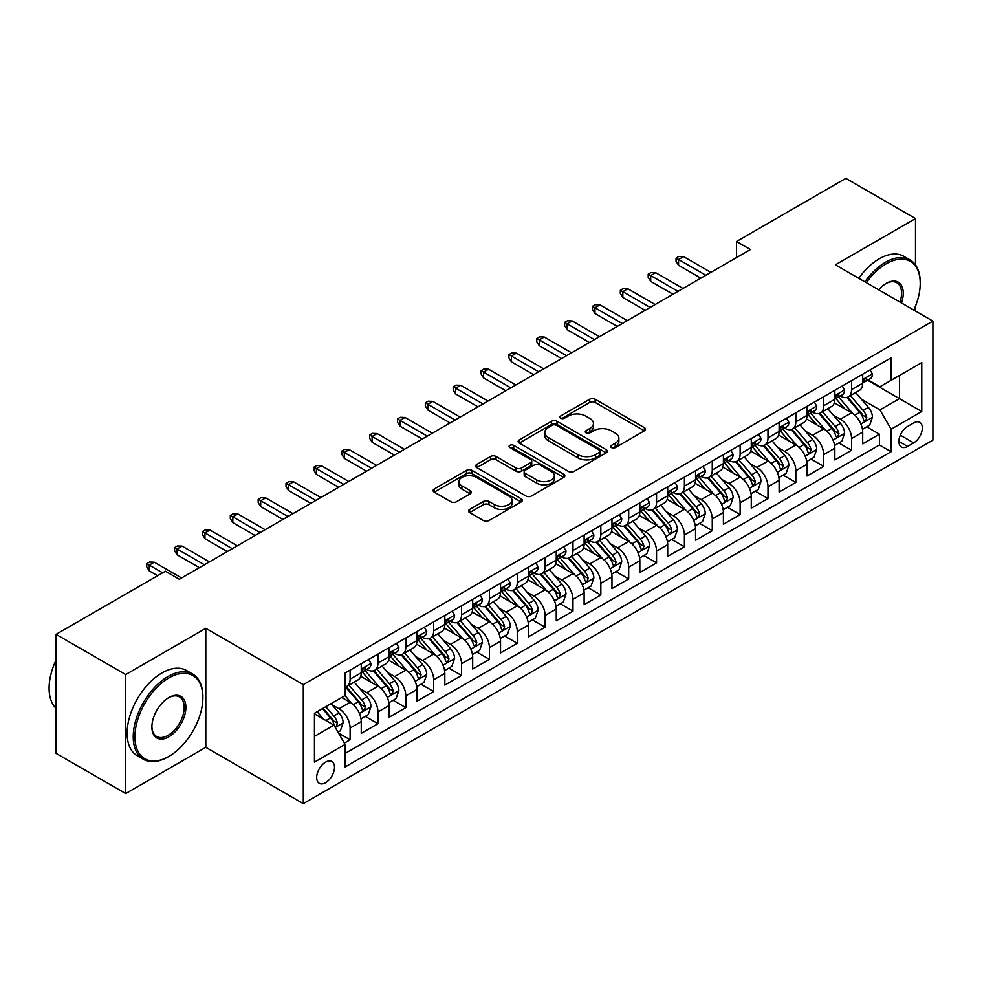 <?xml version="1.0" encoding="UTF-8"?>
<svg xmlns="http://www.w3.org/2000/svg" width="982" height="982" viewBox="0 0 982 982"><rect width="100%" height="100%" fill="white"/><g stroke="black" fill="none" stroke-linecap="round" stroke-linejoin="round"><path stroke-width="1.47" d="M611.491 447.583A2.713 1.559 0 0 0 615.321 447.583L644.376 430.803A3.867 2.234 0 0 0 645.505 429.232A3.867 2.234 0 0 0 644.376 427.649L595.153 399.232A3.867 2.234 0 0 0 589.691 399.232L560.636 416A2.713 1.559 0 0 0 559.838 417.105A2.713 1.559 0 0 0 560.636 418.209A2.713 1.559 0 0 0 564.466 418.209L568.222 416.049A12.373 7.144 0 0 1 585.726 416.049L589.826 418.418A12.373 7.144 0 0 1 593.447 423.463A12.373 7.144 0 0 1 589.826 428.52L586.07 430.693A2.713 1.559 0 0 0 585.272 431.798A2.713 1.559 0 0 0 586.07 432.902A2.713 1.559 0 0 0 589.887 432.902L593.656 430.73A12.373 7.144 0 0 1 611.148 430.73L615.26 433.099A12.373 7.144 0 0 1 618.881 438.144A12.373 7.144 0 0 1 615.26 443.201L611.491 445.374A2.713 1.559 0 0 0 610.706 446.479A2.713 1.559 0 0 0 611.491 447.583L611.491 445.374M325.594 782.715A12.606 7.279 120 0 0 333.831 771.607A12.606 7.279 120 0 0 331.891 761.504A12.606 7.279 120 0 0 325.594 762.13A12.606 7.279 120 0 0 317.358 773.239A12.606 7.279 120 0 0 319.285 783.341A12.606 7.279 120 0 0 325.594 782.715M469.642 509.425A3.867 2.234 0 0 0 468.512 511.008A3.867 2.234 0 0 0 469.642 512.579L483.451 520.558A3.867 2.234 0 0 0 488.926 520.558L521.184 501.925A3.867 2.234 0 0 0 522.326 500.354A3.867 2.234 0 0 0 521.184 498.77L471.974 470.353A3.867 2.234 0 0 0 466.499 470.353L434.228 488.987A3.867 2.234 0 0 0 433.099 490.558A3.867 2.234 0 0 0 434.228 492.142L450.91 501.765A3.867 2.234 0 0 0 456.385 501.765L470.194 493.799A3.867 2.234 0 0 0 471.323 492.215A3.867 2.234 0 0 0 470.194 490.644L461.921 485.869A10.348 5.978 0 0 1 458.889 481.646A10.348 5.978 0 0 1 465.272 476.123A10.348 5.978 0 0 1 476.552 477.412L508.958 496.131A10.348 5.978 0 0 1 511.978 500.354A10.348 5.978 0 0 1 505.595 505.865A10.348 5.978 0 0 1 494.327 504.576L488.926 501.458A3.867 2.234 0 0 0 483.451 501.458L469.642 509.425L469.642 512.579M205.803 628.308L125.708 674.56L56.06 634.347L56.06 753.366L125.708 793.579L205.803 747.339L303.303 803.632L303.303 684.601L205.803 628.308L205.803 747.339M915.494 264.919L915.494 218.581L835.4 264.821L932.9 321.114L303.303 684.601M915.494 218.581L845.846 178.368L736.5 241.498L736.5 257.579M56.06 634.347L165.406 571.217L179.338 579.257L750.432 249.538L736.5 241.498M568.492 471.458A3.867 2.234 0 0 0 573.967 471.458L606.225 452.825A3.867 2.234 0 0 0 607.367 451.254A3.867 2.234 0 0 0 606.225 449.67L557.015 421.253A3.867 2.234 0 0 0 551.54 421.253L519.269 439.887A3.867 2.234 0 0 0 518.14 441.458A3.867 2.234 0 0 0 519.269 443.042L568.492 471.458M510.922 448.16A2.713 1.559 0 0 1 513.672 448.541L513.672 445.325L563.705 474.22A3.867 2.234 0 0 1 564.846 475.804A3.867 2.234 0 0 1 563.705 477.375L531.446 496.008A3.867 2.234 0 0 1 525.971 496.008L476.749 467.592L476.749 464.437A3.867 2.234 0 0 0 475.619 466.008A3.867 2.234 0 0 0 476.749 467.592M476.749 464.437L490.558 456.458A3.867 2.234 0 0 1 496.033 456.458L515.992 467.984A3.867 2.234 0 0 0 521.467 467.984L530.624 462.694A3.867 2.234 0 0 0 531.753 461.123A3.867 2.234 0 0 0 530.624 459.539L509.842 447.534A2.713 1.559 0 0 1 509.044 446.429A2.713 1.559 0 0 1 510.714 444.993A2.713 1.559 0 0 1 513.672 445.325M344.326 743.116L350.108 739.777L338.545 733.1M331.965 704.695L338.962 708.734A15.761 9.096 60 0 1 350.108 728.03L361.253 721.598L361.253 733.345L377.96 723.697L365.292 716.369M359.829 688.615L366.826 692.654A15.761 9.096 60 0 1 377.96 711.95L389.105 705.518L389.105 717.253L405.824 707.605L393.144 700.289M387.681 672.523L394.678 676.561A15.761 9.096 60 0 1 405.824 695.87L416.969 689.438L416.969 701.173L433.676 691.524L421.008 684.208M415.546 656.442L422.542 660.481A15.761 9.096 60 0 1 433.676 679.789L444.821 673.345L444.821 685.092L461.54 675.444L448.86 668.128M443.398 640.362L450.394 644.401A15.761 9.096 60 0 1 461.54 663.697L472.686 657.265L472.686 669.012L489.404 659.352L476.724 652.036M471.262 624.282L478.259 628.32A15.761 9.096 60 0 1 489.404 647.617L500.538 641.185L500.538 652.92L517.256 643.271L504.576 635.955M499.114 608.189L506.111 612.228A15.761 9.096 60 0 1 517.256 631.536L528.402 625.104L528.402 636.839L545.12 627.191L532.44 619.875M526.978 592.109L533.975 596.148A15.761 9.096 60 0 1 545.12 615.444L556.254 609.012L556.254 620.759L572.972 611.111L560.292 603.783M554.83 576.029L561.827 580.067A15.761 9.096 60 0 1 572.972 599.364L584.118 592.932L584.118 604.667L600.837 595.018L588.157 587.702M582.694 559.936L589.691 563.975A15.761 9.096 60 0 1 600.837 583.283L611.97 576.851L611.97 588.586L628.689 578.938L616.009 571.622M610.546 543.856L617.543 547.895A15.761 9.096 60 0 1 628.689 567.203L639.834 560.759L639.834 572.506L656.553 562.858L643.873 555.542M638.41 527.776L645.407 531.814A15.761 9.096 60 0 1 656.553 551.111L667.686 544.679L667.686 556.426L684.405 546.765L671.725 539.449M666.262 511.696L673.259 515.734A15.761 9.096 60 0 1 684.405 535.03L695.551 528.598L695.551 540.333L712.269 530.685L699.589 523.369M694.127 495.603L701.123 499.642A15.761 9.096 60 0 1 712.269 518.95L723.403 512.518L723.403 524.253L740.121 514.605L727.441 507.289M721.979 479.523L728.975 483.561A15.761 9.096 60 0 1 740.121 502.858L751.267 496.426L751.267 508.173L767.985 498.525L755.305 491.196M749.843 463.443L756.84 467.481A15.761 9.096 60 0 1 767.985 486.777L779.119 480.345L779.119 492.08L795.837 482.432L783.157 475.116M777.695 447.35L784.692 451.389A15.761 9.096 60 0 1 795.837 470.697L806.983 464.265L806.983 476L823.702 466.352L811.022 459.036M805.559 431.27L812.556 435.308A15.761 9.096 60 0 1 823.702 454.617L834.835 448.173L834.835 459.92L851.554 450.272L851.554 438.524A15.761 9.096 -120 0 0 840.408 419.228L833.411 415.19M838.874 442.956L851.554 450.272M361.253 721.598A15.761 9.096 -120 0 0 350.108 702.302L341.748 697.478M389.105 705.518A15.761 9.096 -120 0 0 377.96 686.222L360.738 676.267M416.969 689.438A15.761 9.096 -120 0 0 405.824 670.129L388.59 660.186M444.821 673.345A15.761 9.096 -120 0 0 433.676 654.049L416.454 644.106M472.686 657.265A15.761 9.096 -120 0 0 461.54 637.969L444.306 628.014M500.538 641.185A15.761 9.096 -120 0 0 489.404 621.876L472.17 611.933M528.402 625.104A15.761 9.096 -120 0 0 517.256 605.796L500.022 595.853M556.254 609.012A15.761 9.096 -120 0 0 545.12 589.716L527.886 579.773M584.118 592.932A15.761 9.096 -120 0 0 572.972 573.635L555.738 563.68M611.97 576.851A15.761 9.096 -120 0 0 600.837 557.543L583.603 547.6M639.834 560.759A15.761 9.096 -120 0 0 628.689 541.463L611.455 531.52M667.686 544.679A15.761 9.096 -120 0 0 656.553 525.382L639.319 515.427M695.551 528.598A15.761 9.096 -120 0 0 684.405 509.29L667.183 499.347M723.403 512.518A15.761 9.096 -120 0 0 712.269 493.21L695.035 483.267M751.267 496.426A15.761 9.096 -120 0 0 740.121 477.129L722.899 467.187M779.119 480.345A15.761 9.096 -120 0 0 767.985 461.049L750.751 451.094M806.983 464.265A15.761 9.096 -120 0 0 795.837 444.956L778.616 435.014M834.835 448.173A15.761 9.096 -120 0 0 823.702 428.876L806.467 418.933M913.677 422.923L907.552 426.47A12.214 7.046 120 0 0 899.573 437.223A12.214 7.046 120 0 0 901.439 447.019A12.214 7.046 120 0 0 907.552 446.405L913.677 442.87A12.214 7.046 120 0 0 921.656 432.105A12.214 7.046 120 0 0 919.79 422.321A12.214 7.046 120 0 0 913.677 422.923M303.303 803.632L932.9 440.132L932.9 321.114M314.449 736.402L333.954 725.146L345.087 744.442L345.087 766.954L891.116 451.72L891.116 429.195L879.97 409.899L861.275 399.109M345.087 744.442L314.449 762.13L314.449 713.239L345.087 695.551L345.087 673.026L891.116 357.792L891.116 380.304L921.754 362.616L921.754 411.507L891.116 429.195M366.679 669.405L366.826 669.491A15.761 9.096 60 0 0 374.707 670.264L385.84 663.832A15.761 9.096 -120 0 0 389.105 656.627L389.105 647.617M394.531 653.325L394.678 653.411A15.761 9.096 60 0 0 402.559 654.184L413.704 647.752A15.761 9.096 -120 0 0 416.969 640.534L416.969 631.536M422.395 637.232L422.542 637.318A15.761 9.096 60 0 0 430.423 638.104L441.556 631.672A15.761 9.096 -120 0 0 444.821 624.454L444.821 615.444M450.247 621.152L450.394 621.238A15.761 9.096 60 0 0 458.275 622.023L469.421 615.579A15.761 9.096 -120 0 0 472.686 608.374L472.686 599.364M478.111 605.072L478.259 605.158A15.761 9.096 60 0 0 486.139 605.931L497.273 599.499A15.761 9.096 -120 0 0 500.538 592.281L500.538 583.283M505.963 588.991L506.111 589.065A15.761 9.096 60 0 0 513.991 589.851L525.137 583.418A15.761 9.096 -120 0 0 528.402 576.201L528.402 567.191M533.827 572.899L533.975 572.985A15.761 9.096 60 0 0 541.855 573.77L552.989 567.338A15.761 9.096 -120 0 0 556.254 560.121L556.254 551.111M561.679 556.819L561.827 556.904A15.761 9.096 60 0 0 569.707 557.678L580.853 551.246A15.761 9.096 -120 0 0 584.118 544.04L584.118 535.03M589.544 540.738L589.691 540.824A15.761 9.096 60 0 0 597.572 541.598L608.705 535.165A15.761 9.096 -120 0 0 611.97 527.948L611.97 518.95M617.396 524.646L617.543 524.732A15.761 9.096 60 0 0 625.424 525.517L636.569 519.085A15.761 9.096 -120 0 0 639.834 511.868L639.834 502.858M645.26 508.566L645.407 508.651A15.761 9.096 60 0 0 653.288 509.437L664.421 502.993A15.761 9.096 -120 0 0 667.686 495.787L667.686 486.777M673.112 492.485L673.259 492.571A15.761 9.096 60 0 0 681.14 493.345L692.285 486.912A15.761 9.096 -120 0 0 695.551 479.695L695.551 470.697M700.976 476.405L701.123 476.479A15.761 9.096 60 0 0 709.004 477.264L720.137 470.832A15.761 9.096 -120 0 0 723.403 463.614L723.403 454.605M728.828 460.312L728.975 460.398A15.761 9.096 60 0 0 736.856 461.184L748.002 454.752A15.761 9.096 -120 0 0 751.267 447.534L751.267 438.524M756.692 444.232L756.84 444.318A15.761 9.096 60 0 0 764.72 445.092L775.854 438.659A15.761 9.096 -120 0 0 779.119 431.454L779.119 422.444M784.544 428.152L784.692 428.238A15.761 9.096 60 0 0 792.572 429.011L803.718 422.579A15.761 9.096 -120 0 0 806.983 415.361L806.983 406.364M812.409 412.059L812.556 412.145A15.761 9.096 60 0 0 820.436 412.931L831.57 406.499A15.761 9.096 -120 0 0 834.835 399.281L834.835 390.271M345.087 753.452L879.418 444.956L879.418 434.179L862.699 443.839L862.699 432.092A15.761 9.096 -120 0 0 851.554 412.796L834.332 402.841M840.261 395.979L840.408 396.065A15.761 9.096 -120 0 0 848.288 396.851A15.761 9.096 -120 0 0 851.554 389.633L851.554 380.623M848.288 396.851L859.434 390.406A15.761 9.096 -120 0 0 862.699 383.201L862.699 374.191M350.108 670.129L350.108 679.139A15.761 9.096 60 0 1 346.842 686.357A15.761 9.096 60 0 1 345.087 686.995M346.842 686.357L357.988 679.925A15.761 9.096 -120 0 0 361.253 672.707L361.253 663.697M377.96 654.049L377.96 663.059A15.761 9.096 60 0 1 374.707 670.264M405.824 637.969L405.824 646.966A15.761 9.096 60 0 1 402.559 654.184M433.676 621.876L433.676 630.886A15.761 9.096 60 0 1 430.423 638.104M461.54 605.796L461.54 614.806A15.761 9.096 60 0 1 458.275 622.023M489.404 589.716L489.404 598.725A15.761 9.096 60 0 1 486.139 605.931M517.256 573.635L517.256 582.633A15.761 9.096 60 0 1 513.991 589.851M545.12 557.543L545.12 566.553A15.761 9.096 60 0 1 541.855 573.77M572.972 541.463L572.972 550.472A15.761 9.096 60 0 1 569.707 557.678M600.837 525.382L600.837 534.38A15.761 9.096 60 0 1 597.572 541.598M628.689 509.29L628.689 518.3A15.761 9.096 60 0 1 625.424 525.517M656.553 493.21L656.553 502.219A15.761 9.096 60 0 1 653.288 509.437M684.405 477.129L684.405 486.139A15.761 9.096 60 0 1 681.14 493.345M712.269 461.049L712.269 470.047A15.761 9.096 60 0 1 709.004 477.264M740.121 444.956L740.121 453.966A15.761 9.096 60 0 1 736.856 461.184M767.985 428.876L767.985 437.886A15.761 9.096 60 0 1 764.72 445.092M795.837 412.796L795.837 421.794A15.761 9.096 60 0 1 792.572 429.011M823.702 396.703L823.702 405.713A15.761 9.096 60 0 1 820.436 412.931M823.702 454.617L823.702 466.352M795.837 470.697L795.837 482.432M767.985 486.777L767.985 498.525M740.121 502.858L740.121 514.605M712.269 518.95L712.269 530.685M684.405 535.03L684.405 546.765M656.553 551.111L656.553 562.858M628.689 567.203L628.689 578.938M600.837 583.283L600.837 595.018M572.972 599.364L572.972 611.111M545.12 615.444L545.12 627.191M517.256 631.536L517.256 643.271M489.404 647.617L489.404 659.352M461.54 663.697L461.54 675.444M433.676 679.789L433.676 691.524M405.824 695.87L405.824 707.605M377.96 711.95L377.96 723.697M350.108 728.03L350.108 739.777M333.954 725.146L314.449 713.877M879.97 409.899L899.475 398.643L899.475 375.48L921.754 362.616M867.56 380.218L921.754 411.507M868.125 379.899L879.97 386.736L891.116 380.304M915.494 311.061L915.494 306.114M125.708 674.56L125.708 793.579M866.738 426.863L879.418 434.179M879.418 444.956L891.116 451.72M612.572 447.964L615.26 446.417A12.373 7.144 0 0 0 618.881 441.36L618.881 438.144M593.447 423.463L593.447 426.679A12.373 7.144 0 0 1 589.826 431.736L587.15 433.283M644.327 430.84L595.153 402.448A3.867 2.234 0 0 0 589.691 402.448L561.716 418.602M606.176 452.862L557.015 424.47A3.867 2.234 0 0 0 551.54 424.47L519.331 443.066M599.401 452.358A2.713 1.559 0 0 0 600.186 451.254A2.713 1.559 0 0 0 599.401 450.149L556.193 425.206A2.713 1.559 0 0 0 552.363 425.206L548.398 427.489A12.373 7.144 0 0 0 544.777 432.546A12.373 7.144 0 0 0 548.398 437.591L577.932 454.641A12.373 7.144 0 0 0 595.436 454.641L599.401 452.358L599.401 455.574A2.713 1.559 0 0 0 600.186 454.47L600.186 451.254M544.777 432.546L544.777 435.762A12.373 7.144 0 0 0 548.398 440.808L548.398 437.591M599.401 455.574L595.436 457.858A12.373 7.144 0 0 1 577.932 457.858L548.398 440.808M476.81 467.616L490.558 459.674L490.558 456.458M531.753 461.123L531.753 464.339A3.867 2.234 0 0 1 530.624 465.91L521.467 471.2A3.867 2.234 0 0 1 515.992 471.2L496.033 459.674A3.867 2.234 0 0 0 490.558 459.674M513.672 448.541L563.656 477.412M536.712 479.94A10.348 5.978 0 0 0 547.981 481.241A10.348 5.978 0 0 0 554.364 475.718A10.348 5.978 0 0 0 551.332 471.495L539.916 464.903A3.867 2.234 0 0 0 534.453 464.903L525.296 470.194A3.867 2.234 0 0 0 524.155 471.777A3.867 2.234 0 0 0 525.296 473.349L536.712 479.94L536.712 483.156A10.348 5.978 0 0 0 547.981 484.457A10.348 5.978 0 0 0 554.364 478.934L554.364 475.718M524.155 471.777L524.155 474.993A3.867 2.234 0 0 0 525.296 476.565L525.296 473.349M536.712 483.156L525.296 476.565M511.978 500.354L511.978 503.57A10.348 5.978 0 0 1 505.595 509.081A10.348 5.978 0 0 1 494.327 507.792L488.926 504.674A3.867 2.234 0 0 0 483.451 504.674L469.691 512.616M458.889 481.646L458.889 484.863A10.348 5.978 0 0 0 461.921 489.085L461.921 485.869M470.145 493.823L461.921 489.085M521.135 501.962L471.974 473.57A3.867 2.234 0 0 0 466.499 473.57L434.29 492.166M862.466 429.33L869.659 425.181L872.446 417.129A10.446 6.027 -120 0 0 868.383 407.334L855.653 392.591M853.1 413.815L838.554 396.974M844.827 408.905L836.382 399.134A25.016 14.448 -120 0 0 835.608 398.262M846.865 397.415L859.741 412.317A10.446 6.027 60 0 1 863.473 419.51L864.221 420.75L865.633 420.554L866.811 417.583A10.446 6.027 -120 0 0 863.092 410.39L850.363 395.648M847.626 397.17L861.459 413.189A5.315 3.069 60 0 1 862.797 415.263L866.811 417.583M870.077 369.932L872.446 374.032A10.446 6.027 60 0 1 870.285 378.647L864.995 381.703A10.446 6.027 -120 0 0 866.811 379.298L866.59 378.377M863.043 382.194L863.092 382.194A10.446 6.027 -120 0 0 864.995 381.703M865.461 378.524L866.811 379.298C866.149 377.726 865.044 378.377 863.473 381.225A10.446 6.027 60 0 1 862.699 382.71M705.862 275.279L678.55 259.518L678.55 265.3L676.046 261.286L676.046 258.07L678.55 259.518L683.57 256.621L710.87 272.382M678.55 265.3L700.841 278.176M676.046 258.07L678.832 256.462L683.57 256.621M913.788 310.079A48.069 27.754 120 0 0 920.22 283.393A48.069 27.754 120 0 0 886.243 263.777A48.069 27.754 120 0 0 866.345 282.693M864.909 281.859A49.247 28.429 -60 0 1 885.396 262.329A49.247 28.429 -60 0 1 910.019 259.886A49.247 28.429 -60 0 1 920.22 282.435L920.22 283.393M878.681 289.813A24.034 13.871 -60 0 1 886.243 283.393L886.243 283.393A24.034 13.871 -60 0 1 901.464 302.959M858.784 278.323A49.247 28.429 -60 0 1 879.271 258.794A49.247 28.429 -60 0 1 903.894 256.351L910.019 259.886M899.991 302.112A22.856 13.196 120 0 0 896.824 282.755A22.856 13.196 120 0 0 885.813 283.651M168.057 756.901L168.892 756.422A48.069 27.754 120 0 0 202.881 697.551A48.069 27.754 120 0 0 168.892 677.936A48.069 27.754 120 0 0 134.902 736.795A48.069 27.754 120 0 0 168.892 756.422L168.057 756.901A49.247 28.429 -60 0 1 143.433 759.344A49.247 28.429 -60 0 1 135.884 719.88A49.247 28.429 -60 0 1 168.057 676.488A49.247 28.429 -60 0 1 192.681 674.045A49.247 28.429 -60 0 1 202.881 696.594L202.881 697.551M168.892 736.795A24.034 13.871 -60 0 1 151.891 726.987A24.034 13.871 -60 0 1 168.892 697.551L168.892 697.551A24.034 13.871 -60 0 1 185.88 707.371A24.034 13.871 -60 0 1 168.892 736.795M151.903 726.496A22.856 13.196 120 0 0 156.629 736.488A22.856 13.196 120 0 0 168.057 735.358A22.856 13.196 120 0 0 182.983 715.215A22.856 13.196 120 0 0 179.485 696.901A22.856 13.196 120 0 0 168.462 697.809M143.433 759.344L137.308 755.809A49.247 28.429 -60 0 1 129.759 716.344A49.247 28.429 -60 0 1 161.92 672.952A49.247 28.429 -60 0 1 186.543 670.51L192.681 674.045M56.06 708.329A49.247 28.429 -60 0 1 56.06 660.076M834.602 445.423L841.807 441.262L844.594 433.222A10.446 6.027 -120 0 0 840.518 423.414L827.789 408.684M825.248 429.895L810.702 413.054M816.963 424.985L808.517 415.214A25.016 14.448 -120 0 0 807.744 414.343M819.013 413.496L831.889 428.398A10.446 6.027 60 0 1 835.608 435.591L836.369 436.83L837.781 436.634L838.947 433.663A10.446 6.027 -120 0 0 835.228 426.47L822.499 411.74M819.774 413.25L833.608 429.269A5.315 3.069 60 0 1 834.946 431.344L838.947 433.663M806.75 461.503L813.943 457.342L816.729 449.302A10.446 6.027 -120 0 0 812.666 439.494L799.937 424.764M797.384 445.975L782.838 429.134M789.111 441.078L780.665 431.294A25.016 14.448 -120 0 0 779.892 430.423M791.148 429.576L804.025 444.49A10.446 6.027 60 0 1 807.756 451.683L808.505 452.911L809.917 452.714L811.095 449.744A10.446 6.027 -120 0 0 807.376 442.551L794.647 427.821M791.909 429.33L805.743 445.349A5.315 3.069 60 0 1 807.081 447.436L811.095 449.744M778.886 477.583L786.091 473.434L788.877 465.382A10.446 6.027 -120 0 0 784.802 455.587L772.073 440.844M769.532 462.068L754.986 445.214M761.246 457.158L752.801 447.387A25.016 14.448 -120 0 0 752.028 446.515M763.296 445.668L776.173 460.57A10.446 6.027 60 0 1 779.892 467.763L780.653 469.003L782.065 468.795L783.231 465.836A10.446 6.027 -120 0 0 779.512 458.643L766.782 443.901M764.057 445.423L777.891 461.442A5.315 3.069 60 0 1 779.229 463.516L783.231 465.836M751.034 493.664L758.227 489.515L761.013 481.475A10.446 6.027 -120 0 0 756.95 471.667L744.221 456.925M741.668 478.148L727.122 461.307M733.394 473.238L724.949 463.467A25.016 14.448 -120 0 0 724.176 462.596M735.432 461.749L748.309 476.651A10.446 6.027 60 0 1 752.04 483.844L752.789 485.083L754.201 484.887L755.379 481.917A10.446 6.027 -120 0 0 751.66 474.723L738.93 459.981M736.193 461.503L750.027 477.522A5.315 3.069 60 0 1 751.365 479.597L755.379 481.917M842.225 386.012L844.594 390.112A10.446 6.027 60 0 1 842.433 394.727L837.13 397.784A10.446 6.027 -120 0 0 838.947 395.39L838.726 394.457M835.191 398.275L835.228 398.275A10.446 6.027 -120 0 0 837.13 397.784M837.609 394.604L838.947 395.39C838.297 393.807 837.18 394.457 835.608 397.317A10.446 6.027 60 0 1 834.835 398.802M677.997 291.359L650.698 275.598L650.698 281.392L648.194 277.366L648.194 274.15L650.698 275.598L655.706 272.701L683.018 288.463M650.698 281.392L672.989 294.256M648.194 274.15L650.98 272.542L655.706 272.701M814.36 402.092L816.729 406.192A10.446 6.027 60 0 1 814.569 410.82L809.278 413.876A10.446 6.027 -120 0 0 811.095 411.47L810.874 410.537M807.327 414.367L807.376 414.367A10.446 6.027 -120 0 0 809.278 413.876M809.745 410.685L811.095 411.47C810.432 409.899 809.328 410.537 807.756 413.397A10.446 6.027 60 0 1 806.983 414.883M650.145 307.44L622.833 291.679L622.833 297.472L620.329 293.446L620.329 290.23L622.833 291.679L627.854 288.782L655.154 304.543M622.833 297.472L645.125 310.337M620.329 290.23L623.116 288.622L627.854 288.782M786.508 418.185L788.877 422.285A10.446 6.027 60 0 1 786.717 426.9L781.414 429.956A10.446 6.027 -120 0 0 783.231 427.551L783.01 426.63M779.475 430.447L779.512 430.447A10.446 6.027 -120 0 0 781.414 429.956M781.893 426.777L783.231 427.551C782.58 425.979 781.463 426.618 779.892 429.478A10.446 6.027 60 0 1 779.119 430.963M622.281 323.532L594.982 307.771L594.982 313.553L592.477 309.539L592.477 306.323L594.982 307.771L599.99 304.874L627.302 320.635M594.982 313.553L617.261 326.417M592.477 306.323L595.264 304.715L599.99 304.874M758.644 434.265L761.013 438.365A10.446 6.027 60 0 1 758.853 442.98L753.562 446.037A10.446 6.027 -120 0 0 755.379 443.631L755.158 442.71M751.611 446.528L751.66 446.528A10.446 6.027 -120 0 0 753.562 446.037M754.029 442.857L755.379 443.631C754.716 442.06 753.611 442.71 752.04 445.57A10.446 6.027 60 0 1 751.267 447.055M594.429 339.612L567.117 323.851L567.117 329.645L564.613 325.619L564.613 322.403L567.117 323.851L572.138 320.954L599.437 336.716M567.117 329.645L589.409 342.509M564.613 322.403L567.4 320.795L572.138 320.954M723.169 509.756L730.375 505.595L733.161 497.555A10.446 6.027 -120 0 0 729.086 487.747L716.357 473.017M713.816 494.228L699.27 477.387M705.53 489.331L697.085 479.547A25.016 14.448 -120 0 0 696.312 478.676M707.58 477.829L720.457 492.743A10.446 6.027 60 0 1 724.176 499.924L724.937 501.164L726.349 500.967L727.515 497.997A10.446 6.027 -120 0 0 723.795 490.804L711.066 476.074M708.341 477.583L722.175 493.602A5.315 3.069 60 0 1 723.513 495.689L727.515 497.997M730.792 450.345L733.161 454.445A10.446 6.027 60 0 1 731.001 459.073L725.698 462.129A10.446 6.027 -120 0 0 727.515 459.723L727.294 458.79M723.759 462.608L723.795 462.608A10.446 6.027 -120 0 0 725.698 462.129M726.177 458.938L727.515 459.723C726.864 458.152 725.747 458.79 724.176 461.65A10.446 6.027 60 0 1 723.403 463.136M566.565 355.693L539.265 339.932L539.265 345.725L536.761 341.699L536.761 338.483L539.265 339.932L544.274 337.035L571.585 352.796M539.265 345.725L561.544 358.59M536.761 338.483L539.548 336.875L544.274 337.035M695.317 525.836L702.511 521.675L705.297 513.635A10.446 6.027 -120 0 0 701.234 503.84L688.505 489.097M685.952 510.309L671.406 493.467M677.678 505.411L669.233 495.64A25.016 14.448 -120 0 0 668.46 494.768M679.716 493.909L692.592 508.823A10.446 6.027 60 0 1 696.324 516.016L697.073 517.256L698.484 517.048L699.663 514.077A10.446 6.027 -120 0 0 695.943 506.896L683.214 492.154M680.477 493.676L694.311 509.683A5.315 3.069 60 0 1 695.649 511.769L699.663 514.077M667.453 541.917L674.659 537.768L677.445 529.715A10.446 6.027 -120 0 0 673.37 519.92L660.641 505.178M658.1 526.401L643.554 509.56M649.814 521.491L641.369 511.72A25.016 14.448 -120 0 0 640.595 510.849M651.864 510.002L664.74 524.904A10.446 6.027 60 0 1 668.46 532.097L669.221 533.336L670.632 533.14L671.798 530.17A10.446 6.027 -120 0 0 668.079 522.976L655.35 508.234M652.625 509.756L666.459 525.775A5.315 3.069 60 0 1 667.797 527.85L671.798 530.17M639.601 558.009L646.794 553.848L649.581 545.808A10.446 6.027 -120 0 0 645.518 536L632.789 521.27M630.235 542.481L615.689 525.64M621.962 537.571L613.517 527.8A25.016 14.448 -120 0 0 612.743 526.929M624 526.082L636.876 540.984A10.446 6.027 60 0 1 640.608 548.177L641.356 549.417L642.768 549.22L643.947 546.25A10.446 6.027 -120 0 0 640.227 539.057L627.498 524.327M624.761 525.836L638.595 541.855A5.315 3.069 60 0 1 639.933 543.93L643.947 546.25M611.737 574.089L618.942 569.928L621.729 561.888A10.446 6.027 -120 0 0 617.653 552.08L604.924 537.35M602.383 558.562L587.837 541.72M594.098 553.664L585.653 543.881A25.016 14.448 -120 0 0 584.879 543.009M596.148 542.162L609.024 557.076A10.446 6.027 60 0 1 612.743 564.269L613.505 565.497L614.916 565.301L616.082 562.33A10.446 6.027 -120 0 0 612.363 555.137L599.634 540.407M596.909 541.917L610.743 557.936A5.315 3.069 60 0 1 612.081 560.022L616.082 562.33M583.885 590.17L591.078 586.021L593.865 577.968A10.446 6.027 -120 0 0 589.801 568.173L577.072 553.431M574.519 574.654L559.973 557.801M566.246 569.744L557.801 559.973A25.016 14.448 -120 0 0 557.027 559.102M568.283 558.255L581.16 573.157A10.446 6.027 60 0 1 584.891 580.35L585.64 581.59L587.052 581.381L588.23 578.423A10.446 6.027 -120 0 0 584.511 571.229L571.782 556.487M569.044 558.009L582.878 574.028A5.315 3.069 60 0 1 584.216 576.103L588.23 578.423M702.928 466.425L705.297 470.538A10.446 6.027 60 0 1 703.137 475.153L697.846 478.209A10.446 6.027 -120 0 0 699.663 475.804L699.442 474.871M695.894 478.7L695.943 478.7A10.446 6.027 -120 0 0 697.846 478.209M698.312 475.03L699.663 475.804C699 474.232 697.895 474.871 696.324 477.731A10.446 6.027 60 0 1 695.551 479.216M538.701 371.773L511.401 356.012L511.401 361.806L508.897 357.792L508.897 354.563L511.401 356.012L516.422 353.127L543.721 368.888M511.401 361.806L533.692 374.67M508.897 354.563L511.683 352.955L516.422 353.127M675.076 482.518L677.445 486.618A10.446 6.027 60 0 1 675.272 491.233L669.982 494.29A10.446 6.027 -120 0 0 671.798 491.884L671.578 490.963M668.042 494.781L668.079 494.781A10.446 6.027 -120 0 0 669.982 494.29M670.461 491.11L671.798 491.884C671.148 490.313 670.031 490.963 668.46 493.811A10.446 6.027 60 0 1 667.686 495.296M510.849 387.865L483.549 372.104L483.549 377.886L481.045 373.872L481.045 370.656L483.549 372.104L488.557 369.207L515.869 384.969M483.549 377.886L505.828 390.762M481.045 370.656L483.831 369.048L488.557 369.207M647.212 498.598L649.581 502.698A10.446 6.027 60 0 1 647.42 507.313L642.13 510.37A10.446 6.027 -120 0 0 643.947 507.976L643.726 507.043M640.178 510.861L640.227 510.861A10.446 6.027 -120 0 0 642.13 510.37M642.596 507.191L643.947 507.976C643.284 506.393 642.179 507.043 640.608 509.904A10.446 6.027 60 0 1 639.834 511.389M482.984 403.946L455.685 388.185L455.685 393.978L453.181 389.952L453.181 386.736L455.685 388.185L460.705 385.288L488.005 401.049M455.685 393.978L477.976 406.843M453.181 386.736L455.967 385.128L460.705 385.288M619.36 514.678L621.729 518.778A10.446 6.027 60 0 1 619.556 523.406L614.266 526.462A10.446 6.027 -120 0 0 616.082 524.057L615.861 523.124M612.326 526.953L612.363 526.953A10.446 6.027 -120 0 0 614.266 526.462M614.744 523.271L616.082 524.057C615.432 522.485 614.315 523.124 612.743 525.984A10.446 6.027 60 0 1 611.97 527.469M455.132 420.026L427.833 404.265L427.833 410.059L425.329 406.032L425.329 402.816L427.833 404.265L432.841 401.368L460.141 417.129M427.833 410.059L450.112 422.923M425.329 402.816L428.115 401.208L432.841 401.368M591.495 530.771L593.865 534.871A10.446 6.027 60 0 1 591.704 539.486L586.414 542.543A10.446 6.027 -120 0 0 588.23 540.137L588.009 539.216M584.462 543.034L584.511 543.034A10.446 6.027 -120 0 0 586.414 542.543M586.88 539.363L588.23 540.137C587.567 538.566 586.463 539.204 584.891 542.064A10.446 6.027 60 0 1 584.118 543.549M427.268 436.118L399.969 420.357L399.969 426.139L397.465 422.125L397.465 418.909L399.969 420.357L404.989 417.46L432.289 433.222M399.969 426.139L422.26 439.003M397.465 418.909L400.251 417.301L404.989 417.46M556.021 606.25L563.226 602.101L566.013 594.061A10.446 6.027 -120 0 0 561.937 584.253L549.208 569.511M546.667 590.734L532.121 573.893M538.382 585.824L529.936 576.053A25.016 14.448 -120 0 0 529.163 575.182M540.431 574.335L553.308 589.237A10.446 6.027 60 0 1 557.027 596.43L557.788 597.67L559.2 597.473L560.366 594.503A10.446 6.027 -120 0 0 556.647 587.31L543.918 572.567M541.192 574.089L555.026 590.108A5.315 3.069 60 0 1 556.364 592.183L560.366 594.503M563.643 546.851L566.013 550.951A10.446 6.027 60 0 1 563.84 555.567L558.549 558.623A10.446 6.027 -120 0 0 560.366 556.217L560.145 555.296M556.61 559.114L556.647 559.114A10.446 6.027 -120 0 0 558.549 558.623M559.028 555.444L560.366 556.217C559.715 554.646 558.598 555.296 557.027 558.157A10.446 6.027 60 0 1 556.254 559.642M399.416 452.199L372.117 436.438L372.117 442.231L369.613 438.205L369.613 434.989L372.117 436.438L377.125 433.541L404.424 449.302M372.117 442.231L394.396 455.096M369.613 434.989L372.399 433.381L377.125 433.541M528.169 622.342L535.362 618.181L538.148 610.141A10.446 6.027 -120 0 0 534.085 600.333L521.356 585.603M518.803 606.815L504.257 589.973M510.53 601.917L502.084 592.134A25.016 14.448 -120 0 0 501.311 591.262M512.567 590.415L525.444 605.329A10.446 6.027 60 0 1 529.175 612.51L529.924 613.75L531.336 613.554L532.514 610.583A10.446 6.027 -120 0 0 528.795 603.39L516.066 588.66M513.328 590.17L527.162 606.189A5.315 3.069 60 0 1 528.5 608.275L532.514 610.583M535.779 562.932L538.148 567.031A10.446 6.027 60 0 1 535.988 571.659L530.697 574.716A10.446 6.027 -120 0 0 532.514 572.31L532.293 571.377M528.746 575.194L528.795 575.194A10.446 6.027 -120 0 0 530.697 574.716M531.164 571.524L532.514 572.31C531.851 570.738 530.746 571.377 529.175 574.237A10.446 6.027 60 0 1 528.402 575.722M371.552 468.279L344.252 452.518L344.252 458.312L341.748 454.285L341.748 451.069L344.252 452.518L349.273 449.621L376.572 465.382M344.252 458.312L366.544 471.176M341.748 451.069L344.535 449.461L349.273 449.621M500.304 638.423L507.51 634.262L510.296 626.221A10.446 6.027 -120 0 0 506.221 616.426L493.492 601.684M490.951 622.895L476.393 606.054M482.665 617.997L474.22 608.226A25.016 14.448 -120 0 0 473.447 607.355M484.715 606.495L497.592 621.41A10.446 6.027 60 0 1 501.311 628.603L502.072 629.843L503.484 629.634L504.65 626.663A10.446 6.027 -120 0 0 500.93 619.482L488.201 604.74M485.476 606.262L499.31 622.269A5.315 3.069 60 0 1 500.648 624.356L504.65 626.663M507.927 579.012L510.296 583.124A10.446 6.027 60 0 1 508.124 587.739L502.833 590.796A10.446 6.027 -120 0 0 504.65 588.39L504.429 587.457M500.894 591.287L500.93 591.287A10.446 6.027 -120 0 0 502.833 590.796M503.312 587.617L504.65 588.39C503.999 586.819 502.882 587.457 501.311 590.317A10.446 6.027 60 0 1 500.538 591.802M343.7 484.359L316.4 468.598L316.4 474.392L313.896 470.378L313.896 467.15L316.4 468.598L321.409 465.714L348.708 481.475M316.4 474.392L338.68 487.256M313.896 467.15L316.683 465.542L321.409 465.714M472.452 654.503L479.646 650.354L482.432 642.302A10.446 6.027 -120 0 0 478.369 632.506L465.64 617.764M463.087 638.987L448.541 622.146M454.813 634.077L446.368 624.307A25.016 14.448 -120 0 0 445.595 623.435M456.851 622.588L469.727 637.49A10.446 6.027 60 0 1 473.459 644.683L474.208 645.923L475.619 645.726L476.798 642.756A10.446 6.027 -120 0 0 473.078 635.563L460.349 620.82M457.612 622.342L471.446 638.361A5.315 3.069 60 0 1 472.784 640.436L476.798 642.756M480.063 595.104L482.432 599.204A10.446 6.027 60 0 1 480.272 603.82L474.981 606.876A10.446 6.027 -120 0 0 476.798 604.47L476.577 603.549M473.029 607.367L473.078 607.367A10.446 6.027 -120 0 0 474.981 606.876M475.448 603.697L476.798 604.47C476.135 602.899 475.03 603.549 473.459 606.397A10.446 6.027 60 0 1 472.686 607.883M315.836 500.452L288.536 484.691L288.536 490.472L286.032 486.458L286.032 483.242L288.536 484.691L293.557 481.794L320.856 497.555M288.536 490.472L310.828 503.349M286.032 483.242L288.818 481.634L293.557 481.794M444.588 670.596L451.794 666.434L454.58 658.394A10.446 6.027 -120 0 0 450.505 648.586L437.776 633.856M435.235 655.068L420.677 638.226M426.949 650.158L418.504 640.387A25.016 14.448 -120 0 0 417.731 639.515M428.999 638.668L441.875 653.57A10.446 6.027 60 0 1 445.595 660.763L446.356 662.003L447.767 661.807L448.934 658.836A10.446 6.027 -120 0 0 445.214 651.643L432.485 636.913M429.76 638.423L443.594 654.442A5.315 3.069 60 0 1 444.932 656.516L448.934 658.836M452.211 611.185L454.58 615.284A10.446 6.027 60 0 1 452.407 619.9L447.117 622.956A10.446 6.027 -120 0 0 448.934 620.563L448.713 619.63M445.177 623.447L445.214 623.447A10.446 6.027 -120 0 0 447.117 622.956M447.596 619.777L448.934 620.563C448.283 618.979 447.166 619.63 445.595 622.49A10.446 6.027 60 0 1 444.821 623.975M287.984 516.532L260.684 500.771L260.684 506.565L258.18 502.538L258.18 499.322L260.684 500.771L265.692 497.874L292.992 513.635M260.684 506.565L282.963 519.429M258.18 499.322L260.966 497.714L265.692 497.874M416.736 686.676L423.929 682.515L426.716 674.474A10.446 6.027 -120 0 0 422.653 664.667L409.924 649.937M407.37 671.148L392.825 654.307M399.097 666.25L390.652 656.467A25.016 14.448 -120 0 0 389.879 655.595M401.135 654.749L414.011 669.663A10.446 6.027 60 0 1 417.743 676.856L418.492 678.083L419.903 677.887L421.082 674.916A10.446 6.027 -120 0 0 417.362 667.723L404.633 652.993M401.896 654.503L415.73 670.522A5.315 3.069 60 0 1 417.068 672.609L421.082 674.916M424.347 627.265L426.716 631.365A10.446 6.027 60 0 1 424.555 635.992L419.265 639.049A10.446 6.027 -120 0 0 421.082 636.643L420.861 635.71M417.313 639.54L417.362 639.54A10.446 6.027 -120 0 0 419.265 639.049M419.731 635.857L421.082 636.643C420.419 635.072 419.314 635.71 417.743 638.57A10.446 6.027 60 0 1 416.969 640.055M260.12 532.612L232.82 516.851L232.82 522.645L230.316 518.619L230.316 515.403L232.82 516.851L237.84 513.954L265.14 529.715M232.82 522.645L255.111 535.509M230.316 515.403L233.102 513.795L237.84 513.954M388.872 702.756L396.077 698.607L398.864 690.555A10.446 6.027 -120 0 0 394.789 680.759L382.059 666.017M379.518 687.24L364.96 670.387M371.233 682.33L362.788 672.56A25.016 14.448 -120 0 0 362.014 671.688M373.283 670.841L386.159 685.743A10.446 6.027 60 0 1 389.879 692.936L390.64 694.176L392.051 693.967L393.217 691.009A10.446 6.027 -120 0 0 389.498 683.816L376.769 669.073M374.044 670.596L387.878 686.614A5.315 3.069 60 0 1 389.216 688.689L393.217 691.009M361.02 718.836L368.213 714.687L371 706.647A10.446 6.027 -120 0 0 366.937 696.839L354.207 682.097M351.654 703.321L344.989 695.6M343.381 698.411L342.288 697.159M345.418 686.921L358.295 701.823A10.446 6.027 60 0 1 362.027 709.016L362.775 710.256L364.187 710.06L365.365 707.089A10.446 6.027 -120 0 0 361.646 699.896L348.917 685.154M346.18 686.676L360.013 702.695A5.315 3.069 60 0 1 361.351 704.769L365.365 707.089M337.992 732.13L340.361 730.768L343.148 722.727A10.446 6.027 -120 0 0 339.072 712.92L331.057 703.64M323.581 719.155L317.137 711.692M315.517 714.503L314.449 713.263M322.427 708.636L330.443 717.916A10.446 6.027 60 0 1 334.162 725.097L334.923 726.336L336.335 726.14L337.501 723.169A10.446 6.027 -120 0 0 333.782 715.976L325.766 706.696M323.066 708.255L332.162 718.775A5.315 3.069 60 0 1 333.499 720.862L337.501 723.169M396.495 643.357L398.864 647.457A10.446 6.027 60 0 1 396.691 652.073L391.401 655.129A10.446 6.027 -120 0 0 393.217 652.723L392.996 651.803M389.461 655.62L389.498 655.62A10.446 6.027 -120 0 0 391.401 655.129M391.879 651.95L393.217 652.723C392.567 651.152 391.45 651.79 389.879 654.65A10.446 6.027 60 0 1 389.105 656.136M232.268 548.705L204.968 532.944L204.968 538.725L202.464 534.711L202.464 531.495L204.968 532.944L209.976 530.047L237.276 545.808M204.968 538.725L227.247 551.589M202.464 531.495L205.25 529.887L209.976 530.047M368.631 659.438L371 663.537A10.446 6.027 60 0 1 368.839 668.153L363.549 671.209A10.446 6.027 -120 0 0 365.365 668.803L365.144 667.883M361.597 671.7L361.646 671.7A10.446 6.027 -120 0 0 363.549 671.209M364.015 668.03L365.365 668.803C364.703 667.232 363.598 667.883 362.027 670.743A10.446 6.027 60 0 1 361.253 672.228M204.403 564.785L177.104 549.024L177.104 554.818L174.6 550.792L174.6 547.575L177.104 549.024L182.124 546.127L209.424 561.888M177.104 554.818L199.395 567.682M174.6 547.575L177.386 545.967L182.124 546.127M162.619 572.825L149.252 565.104L149.252 570.898L146.748 566.872L146.748 563.656L149.252 565.104L154.26 562.207L181.56 577.968M149.252 570.898L157.611 575.722M146.748 563.656L149.534 562.048L154.26 562.207M338.962 708.734L350.108 702.302M366.826 692.654L377.96 686.222M394.678 676.561L405.824 670.129M422.542 660.481L433.676 654.049M450.394 644.401L461.54 637.969M478.259 628.32L489.404 621.876M506.111 612.228L517.256 605.796M533.975 596.148L545.12 589.716M561.827 580.067L572.972 573.635M589.691 563.975L600.837 557.543M617.543 547.895L628.689 541.463M645.407 531.814L656.553 525.382M673.259 515.734L684.405 509.29M701.123 499.642L712.269 493.21M728.975 483.561L740.121 477.129M756.84 467.481L767.985 461.049M784.692 451.389L795.837 444.956M812.556 435.308L823.702 428.876M840.408 419.228L851.554 412.796M851.554 389.633L862.699 383.201M350.108 679.139L361.253 672.707M377.96 663.059L389.105 656.627M405.824 646.966L416.969 640.534M433.676 630.886L444.821 624.454M461.54 614.806L472.686 608.374M489.404 598.725L500.538 592.281M517.256 582.633L528.402 576.201M545.12 566.553L556.254 560.121M572.972 550.472L584.118 544.04M600.837 534.38L611.97 527.948M628.689 518.3L639.834 511.868M656.553 502.219L667.686 495.787M684.405 486.139L695.551 479.695M712.269 470.047L723.403 463.614M740.121 453.966L751.267 447.534M767.985 437.886L779.119 431.454M795.837 421.794L806.983 415.361M823.702 405.713L834.835 399.281M851.554 438.524L862.699 432.092M900.322 435.161L913.677 442.87M898.911 441.421L907.552 446.405M615.26 446.417L615.26 443.201M586.07 432.902L586.07 430.693M589.826 431.736L589.826 428.52M560.636 418.209L560.636 416M589.691 402.448L589.691 399.232M595.153 402.448L595.153 399.232M644.376 430.803L644.376 427.649M519.269 443.042L519.269 439.887M551.54 424.47L551.54 421.253M557.015 424.47L557.015 421.253M606.225 452.825L606.225 449.67M577.932 457.858L577.932 454.641M595.436 457.858L595.436 454.641M496.033 459.674L496.033 456.458M515.992 471.2L515.992 467.984M521.467 471.2L521.467 467.984M530.624 465.91L530.624 462.694M563.705 477.375L563.705 474.22M483.451 504.674L483.451 501.458M488.926 504.674L488.926 501.458M494.327 507.792L494.327 504.576M470.194 493.799L470.194 490.644M434.228 492.142L434.228 488.987M466.499 473.57L466.499 470.353M471.974 473.57L471.974 470.353M521.184 501.925L521.184 498.77M860.87 423.978L872.384 417.338M863.092 410.39L868.383 407.334M854.77 415.19L859.741 412.317M872.384 373.909L862.699 379.494M833.018 440.059L844.52 433.418M835.228 426.47L840.518 423.414M826.905 431.282L831.889 428.398M805.154 456.151L816.656 449.498M807.376 442.551L812.666 439.494M799.053 447.362L804.025 444.49M777.302 472.232L788.804 465.591M779.512 458.643L784.802 455.587M771.189 463.443L776.173 460.57M749.438 488.312L760.94 481.671M751.66 474.723L756.95 471.667M743.337 479.523L748.309 476.651M844.52 389.989L834.835 395.586M816.656 406.082L806.983 411.667M788.804 422.162L779.119 427.747M760.94 438.242L751.267 443.839M721.586 504.404L733.088 497.751M723.795 490.804L729.086 487.747M715.473 495.615L720.457 492.743M733.088 454.335L723.403 459.92M693.722 520.485L705.223 513.844M695.943 506.896L701.234 503.84M687.621 511.696L692.592 508.823M665.87 536.565L677.371 529.924M668.079 522.976L673.37 519.92M659.757 527.776L664.74 524.904M638.005 552.645L649.507 546.004M640.227 539.057L645.518 536M631.905 543.868L636.876 540.984M610.153 568.738L621.655 562.085M612.363 555.137L617.653 552.08M604.04 559.949L609.024 557.076M582.289 584.818L593.791 578.177M584.511 571.229L589.801 568.173M576.188 576.029L581.16 573.157M705.223 470.415L695.551 476M677.371 486.495L667.686 492.08M649.507 502.575L639.834 508.173M621.655 518.668L611.97 524.253M593.791 534.748L584.118 540.333M554.437 600.898L565.939 594.257M556.647 587.31L561.937 584.253M548.324 592.109L553.308 589.237M565.939 550.828L556.254 556.426M526.573 616.991L538.075 610.338M528.795 603.39L534.085 600.333M520.472 608.202L525.444 605.329M538.075 566.921L528.402 572.506M498.721 633.071L510.223 626.43M500.93 619.482L506.221 616.426M492.608 624.282L497.592 621.41M510.223 583.001L500.538 588.586M470.857 649.151L482.358 642.51M473.078 635.563L478.369 632.506M464.756 640.362L469.727 637.49M482.358 599.081L472.686 604.667M443.005 665.231L454.506 658.591M445.214 651.643L450.505 648.586M436.892 656.455L441.875 653.57M454.506 615.162L444.821 620.759M415.14 681.324L426.642 674.671M417.362 667.723L422.653 664.667M409.04 672.535L414.011 669.663M426.642 631.254L416.969 636.839M387.276 697.404L398.79 690.763M389.498 683.816L394.789 680.759M381.176 688.615L386.159 685.743M359.424 713.484L370.926 706.844M361.646 699.896L366.937 696.839M353.324 704.695L358.295 701.823M335.267 727.429L343.074 722.924M333.782 715.976L339.072 712.92M325.938 720.506L330.443 717.916M398.79 647.334L389.105 652.92M370.926 663.415L361.253 669.012"/></g></svg>

